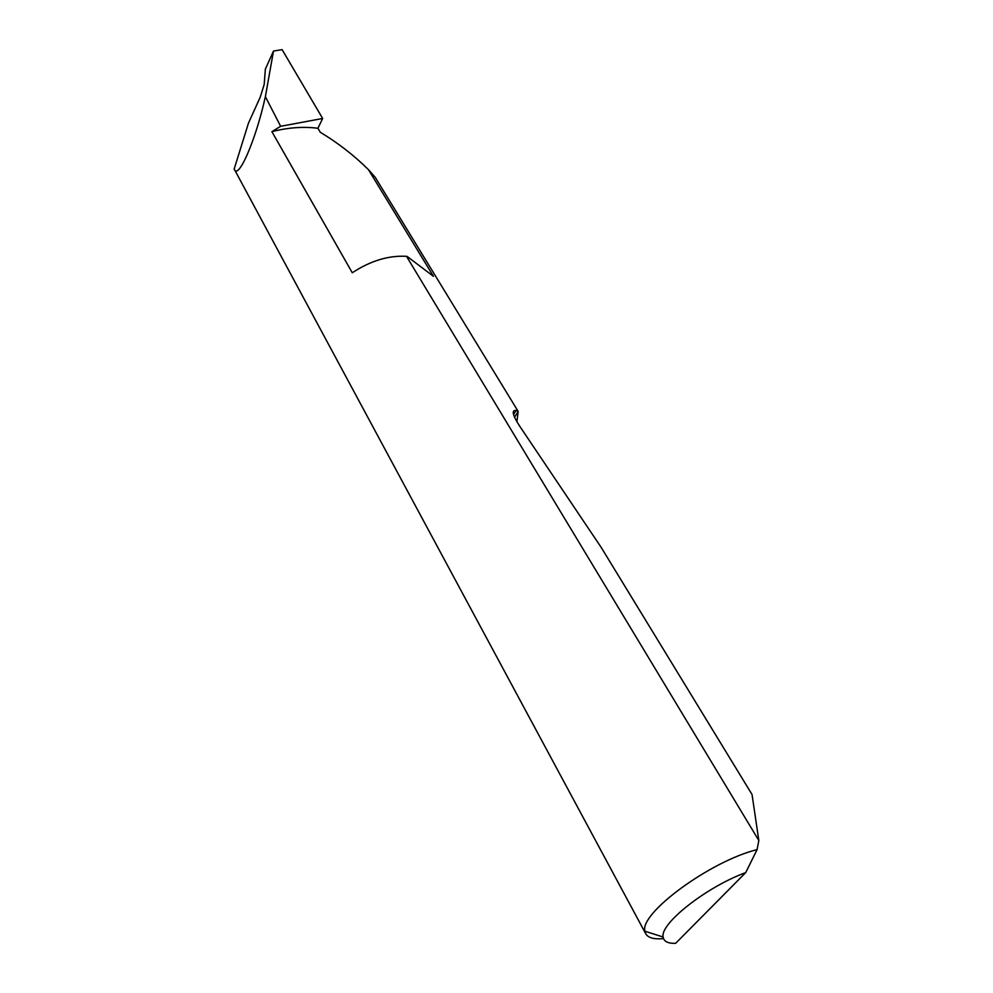 <?xml version="1.0" encoding="UTF-8"?>
<svg xmlns="http://www.w3.org/2000/svg" width="993" height="993" viewBox="0 0 993 993"><rect width="100%" height="100%" fill="white"/><g stroke="black" fill="none" stroke-linecap="round" stroke-linejoin="round"><path stroke-width="1.49" d="M663.51 938.608C654.089 939.49 648.156 937.876 645.748 933.78L644.929 931.223C639.169 913.473 710.28 861.105 757.088 849.611L758.826 840.5L406.509 256.331C388.561 255.313 370.488 260.799 352.279 272.777L271.896 131.659C288.107 127.526 303.448 126.396 317.909 128.271L320.292 132.268C338.129 143.029 354.191 155.491 368.465 169.679L375.205 177.275L518.147 411.387L516.906 421.752M273.497 51.053L265.367 69.113L264.2 84.393L260.265 97.091L248.498 123.045L234.174 168.996C237.985 181.011 255.809 140.249 265.379 96.644L280.647 126.297L322.651 118.477L282.111 49.65L273.497 51.053L265.379 96.644M758.826 840.5L752.036 794.499L601.162 547.366L519.662 426.134C512.537 415.074 511.358 409.861 516.137 410.506L518.147 411.387M271.896 131.659L280.647 126.297M645.748 933.78L234.174 168.996M322.651 118.477L317.909 128.271M757.088 849.611L745.718 872.599L675.625 943.325C667.941 943.561 663.771 941.451 663.138 937.02L644.929 931.223M745.718 872.599C706.408 886.923 659.774 923.751 663.138 937.02M407.08 256.38L433.469 276.352L368.465 169.679M518.16 411.586L514.511 417.172M516.137 410.506L513.518 414.528"/></g></svg>
